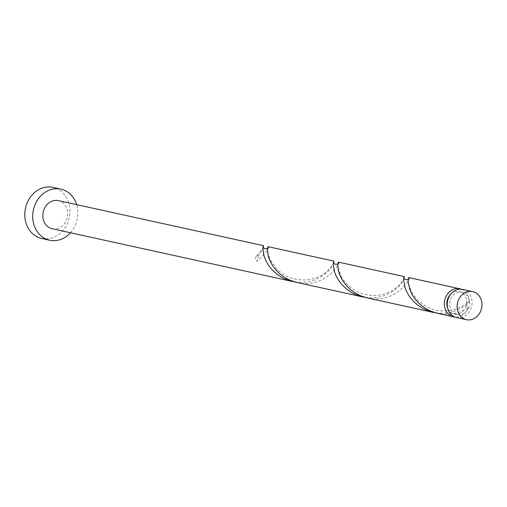 <?xml version="1.0" encoding="UTF-8"?>
<svg xmlns="http://www.w3.org/2000/svg" width="507" height="507" viewBox="0 0 507 507"><rect width="100%" height="100%" fill="white"/><g stroke="black" fill="none" stroke-linecap="round" stroke-linejoin="round"><path stroke-width="0.38" stroke-dasharray="2.54 1.9" d="M462.739 289.421A14.38 12.314 -77.6 0 1 471.757 305.759A14.38 12.314 -77.6 0 1 457.181 317.636A14.38 12.314 -77.6 0 1 456.566 317.521M461.63 292.14A11.509 9.855 -77.6 0 1 462.118 292.235A11.509 9.855 -77.6 0 1 469.336 305.296A11.509 9.855 -77.6 0 1 457.675 314.803A11.509 9.855 -77.6 0 1 457.187 314.708A11.509 9.855 -77.6 0 1 449.969 301.646A11.509 9.855 -77.6 0 1 461.63 292.14M450.767 294.174A11.509 9.855 -77.6 0 1 458.727 291.506A11.509 9.855 -77.6 0 1 459.215 291.595A11.509 9.855 -77.6 0 1 466.484 304.377A11.509 9.855 -77.6 0 1 454.773 314.163A11.509 9.855 -77.6 0 1 454.285 314.074A11.509 9.855 -77.6 0 1 447.687 308.193M70.454 232.745A26.149 22.39 102.4 0 0 76.62 204.644M41.745 238.486A26.149 22.39 102.4 0 0 42.861 238.696A26.149 22.39 102.4 0 0 69.364 217.097A26.149 22.39 102.4 0 0 52.962 187.4M294.795 281.93L301.792 282.412L308.383 281.715L314.555 279.997L320.069 277.462L324.733 274.357L328.441 271.004L331.134 267.728L333.777 262.544M52.189 228.733A14.38 12.314 102.4 0 0 52.798 228.847A14.38 12.314 102.4 0 0 67.374 216.971A14.38 12.314 102.4 0 0 58.356 200.633M258.076 255.553A14.38 12.314 -77.6 0 1 257.087 261.194A2.877 2.465 -77.6 0 1 255.37 259.02A2.877 2.465 -77.6 0 1 256.422 256.162A2.877 2.465 -77.6 0 1 258.076 255.553L260.769 252.277L263.412 247.093M267.962 246.675C269.667 247.891 266.042 252.733 257.087 261.194M435.526 312.832L442.522 313.307L449.113 312.616L455.286 310.899L460.8 308.357L465.464 305.258L469.171 301.906L467.517 302.514L466.484 304.377L468.183 307.54A14.38 12.314 -77.6 0 1 455.14 317.097M468.183 307.54C460.166 313.218 450.419 315.246 438.929 313.63L437.75 313.389M408.693 277.576C412.818 276.607 395.847 304.118 368.564 298.179L367.385 297.939M461.262 289.205A14.38 12.314 -77.6 0 1 469.171 301.906M365.16 297.381L372.157 297.863L378.748 297.165L384.921 295.448L390.434 292.907L395.099 289.808L398.806 286.455L401.5 283.179L404.142 277.988M338.327 262.125C342.453 261.156 325.481 288.667 298.198 282.729L297.02 282.488M462.118 292.235L459.215 291.595M457.187 314.708L454.285 314.074M467.517 302.514C459.868 309.973 440.45 315.113 425.861 306.171C419.169 302.159 414.365 297.235 411.45 291.398C406.912 281.106 408.686 278.882 408.414 278.913L408.515 278.387L408.243 278.901M256.422 256.162C261.542 250.661 263.849 247.511 263.336 246.719M404.066 277.621C405.518 275.225 400.511 289.693 383.514 294.193C372.582 297.146 361.916 295.125 351.503 288.128C346.744 284.414 343.277 280.371 341.11 275.998C336.559 265.744 338.315 263.45 338.049 263.469L338.15 262.943L337.877 263.45M333.701 262.17C332.541 262.322 337.269 260.649 326.197 272.107C322.059 275.878 315.817 278.451 307.476 279.826C294.871 280.669 284.522 276.898 276.442 268.507L270.668 260.402C266.181 250.128 267.962 247.967 267.683 248.018L267.785 247.492L267.512 247.999"/><path stroke-width="0.76" d="M467.074 319.809A14.38 12.314 102.4 0 0 481.65 307.926A14.38 12.314 102.4 0 0 472.632 291.595A14.38 12.314 102.4 0 0 472.017 291.481A14.38 12.314 102.4 0 0 457.441 303.357A14.38 12.314 102.4 0 0 466.465 319.695A14.38 12.314 102.4 0 0 467.074 319.809M466.465 319.695L456.566 317.521A14.38 12.314 -77.6 0 1 447.548 301.19A14.38 12.314 -77.6 0 1 462.124 289.307A14.38 12.314 -77.6 0 1 462.739 289.421L472.632 291.595M76.62 204.644A26.149 22.39 102.4 0 0 60.878 189.143A26.149 22.39 102.4 0 0 59.769 188.927A26.149 22.39 102.4 0 0 33.266 210.532A26.149 22.39 102.4 0 0 49.661 240.223A26.149 22.39 102.4 0 0 50.776 240.438A26.149 22.39 102.4 0 0 70.454 232.745M60.878 189.143L52.962 187.4A26.149 22.39 102.4 0 0 51.853 187.191A26.149 22.39 102.4 0 0 25.35 208.789A26.149 22.39 102.4 0 0 41.745 238.486L49.661 240.223M263.412 247.093L263.52 245.68L263.076 246.713L262.886 248.81L263.995 255.877L265.725 260.383L268.418 265.142L272.12 269.825L276.784 274.11L282.298 277.703L288.47 280.377L294.795 281.93M333.777 262.544L333.885 261.13L333.441 262.163L333.251 264.261L334.36 271.327L336.09 275.833L338.784 280.586L342.485 285.27L347.149 289.56L352.663 293.154L358.836 295.828L365.16 297.381M263.52 245.68L58.356 200.633A14.38 12.314 102.4 0 0 57.741 200.518A14.38 12.314 102.4 0 0 43.171 212.395A14.38 12.314 102.4 0 0 52.189 228.733L292.533 281.505M362.898 296.956L297.02 282.488L290.41 280.409L284.471 277.342L279.281 273.431L274.997 268.951L271.701 264.198L269.401 259.502L268.032 255.186L267.417 248.823L268.007 246.668L333.885 261.13M455.14 317.097A14.38 12.314 -77.6 0 1 454.278 316.995A14.38 12.314 -77.6 0 1 453.664 316.881A14.38 12.314 -77.6 0 1 444.645 300.55A14.38 12.314 -77.6 0 1 459.222 288.673A14.38 12.314 -77.6 0 1 459.836 288.787A14.38 12.314 -77.6 0 1 461.262 289.205M404.142 277.988L404.25 276.581L403.806 277.614L403.616 279.712L404.725 286.778L406.456 291.278L409.149 296.037L412.85 300.721L417.514 305.005L423.028 308.605L429.201 311.279L435.526 312.832M453.664 316.881L437.592 313.351L431.14 311.311L425.202 308.243L420.011 304.333L415.727 299.852L412.432 295.099L410.131 290.403L408.173 282.45L408.148 279.718L408.737 277.563M433.263 312.401L367.385 297.939L360.775 295.86L354.837 292.793L349.646 288.882L345.362 284.402L342.067 279.649L339.766 274.952L338.397 270.637L337.782 264.267L338.372 262.119L404.25 276.581M447.687 308.193A11.509 9.855 -77.6 0 1 450.767 294.174M459.836 288.787L408.737 277.57M408.515 278.387C408.965 280.675 402.881 279.534 404.104 277.411L404.066 277.621M338.15 262.943C338.796 264.401 333.397 265.332 333.739 261.967L333.701 262.17M267.785 247.492C268.482 248.912 262.981 249.888 263.374 246.516L263.336 246.719"/></g></svg>
